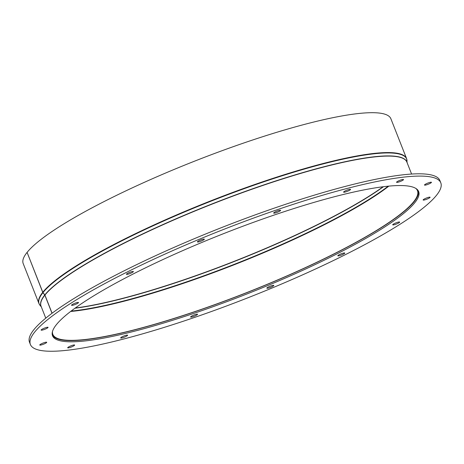 <?xml version="1.0" encoding="UTF-8"?>
<svg xmlns="http://www.w3.org/2000/svg" width="464" height="464" viewBox="0 0 464 464"><rect width="100%" height="100%" fill="white"/><g stroke="black" fill="none" stroke-linecap="round" stroke-linejoin="round"><path stroke-width="0.7" d="M407.172 162.818L406.586 158.618L390.879 118.743A197.589 32.48 158.5 0 0 220.951 151.113A197.589 32.48 158.5 0 0 27.092 252.381L42.798 292.256A1.247 1.177 38.8 0 0 42.99 292.587L44.84 294.907A0.621 0.592 -141.2 0 1 44.933 295.069L52.084 313.217M27.109 252.433L42.729 292.343A1.247 1.177 38.6 0 0 42.92 292.674L44.77 294.988A0.621 0.592 -141.4 0 1 44.869 295.156L52.003 313.275M27.022 252.462A197.589 32.48 158.5 0 0 23.2 263.575L38.906 303.45A197.589 32.48 158.5 0 1 42.729 292.343M52.264 334.637A196.748 32.341 158.5 0 1 52.229 334.585L52.217 334.527A196.591 32.312 158.5 0 0 52.241 334.579A196.591 32.312 158.5 0 0 246.993 292.593A196.591 32.312 158.5 0 0 418.064 190.478A196.591 32.312 158.5 0 0 418.041 190.42L418.064 190.478A196.748 32.341 158.5 0 1 418.087 190.53M52.478 331.534A195.97 32.213 158.5 0 0 52.821 334.353A195.97 32.213 158.5 0 0 246.958 292.5A195.97 32.213 158.5 0 0 417.484 190.704A195.97 32.213 158.5 0 0 415.814 188.413M56.347 324.713A196.748 32.341 -21.5 0 1 249.296 223.857A196.748 32.341 -21.5 0 1 418.661 191.562A196.748 32.341 -21.5 0 1 247.457 293.758A196.748 32.341 -21.5 0 1 52.542 335.779A196.748 32.341 -21.5 0 1 56.347 324.713M120.733 337.734A3.735 0.615 -21.5 0 1 124.393 335.82A3.735 0.615 -21.5 0 1 127.606 335.211A3.735 0.615 -21.5 0 1 124.358 337.148A3.735 0.615 -21.5 0 1 120.663 337.943A3.735 0.615 -21.5 0 1 120.733 337.734M67.767 347.577A3.735 0.615 -21.5 0 1 71.427 345.663A3.735 0.615 -21.5 0 1 74.64 345.048A3.735 0.615 -21.5 0 1 71.392 346.985A3.735 0.615 -21.5 0 1 67.698 347.785A3.735 0.615 -21.5 0 1 67.767 347.577M39.834 344.816A3.735 0.615 -21.5 0 1 43.494 342.902A3.735 0.615 -21.5 0 1 46.707 342.287A3.735 0.615 -21.5 0 1 43.459 344.23A3.735 0.615 -21.5 0 1 39.765 345.025A3.735 0.615 -21.5 0 1 39.834 344.816M41.186 329.881A3.735 0.615 -21.5 0 1 44.846 327.967A3.735 0.615 -21.5 0 1 48.059 327.352A3.735 0.615 -21.5 0 1 44.811 329.289A3.735 0.615 -21.5 0 1 41.116 330.09A3.735 0.615 -21.5 0 1 41.186 329.881M71.618 305.039A3.735 0.615 -21.5 0 1 75.284 303.125A3.735 0.615 -21.5 0 1 78.497 302.516A3.735 0.615 -21.5 0 1 75.249 304.454A3.735 0.615 -21.5 0 1 71.549 305.248A3.735 0.615 -21.5 0 1 71.618 305.039M126.504 274.079A3.735 0.615 -21.5 0 1 130.164 272.165A3.735 0.615 -21.5 0 1 133.377 271.55A3.735 0.615 -21.5 0 1 130.129 273.493A3.735 0.615 -21.5 0 1 126.428 274.288A3.735 0.615 -21.5 0 1 126.504 274.079M197.473 241.709A3.735 0.615 -21.5 0 1 201.132 239.795A3.735 0.615 -21.5 0 1 204.346 239.18A3.735 0.615 -21.5 0 1 201.098 241.123A3.735 0.615 -21.5 0 1 197.403 241.918A3.735 0.615 -21.5 0 1 197.473 241.709M273.731 212.86A3.735 0.615 -21.5 0 1 277.391 210.946A3.735 0.615 -21.5 0 1 280.604 210.331A3.735 0.615 -21.5 0 1 277.356 212.274A3.735 0.615 -21.5 0 1 273.661 213.069A3.735 0.615 -21.5 0 1 273.731 212.86M343.667 191.922A3.735 0.615 -21.5 0 1 347.327 190.008A3.735 0.615 -21.5 0 1 350.54 189.393A3.735 0.615 -21.5 0 1 347.292 191.336A3.735 0.615 -21.5 0 1 343.598 192.131A3.735 0.615 -21.5 0 1 343.667 191.922M396.633 182.085A3.735 0.615 -21.5 0 1 400.299 180.171A3.735 0.615 -21.5 0 1 403.512 179.556A3.735 0.615 -21.5 0 1 400.264 181.494A3.735 0.615 -21.5 0 1 396.563 182.294A3.735 0.615 -21.5 0 1 396.633 182.085M424.566 184.84A3.735 0.615 -21.5 0 1 428.231 182.926A3.735 0.615 -21.5 0 1 431.445 182.317A3.735 0.615 -21.5 0 1 428.197 184.254A3.735 0.615 -21.5 0 1 424.496 185.049A3.735 0.615 -21.5 0 1 424.566 184.84M423.214 199.775A3.735 0.615 -21.5 0 1 426.874 197.861A3.735 0.615 -21.5 0 1 430.087 197.252A3.735 0.615 -21.5 0 1 426.839 199.189A3.735 0.615 -21.5 0 1 423.145 199.99A3.735 0.615 -21.5 0 1 423.214 199.775M392.782 224.617A3.735 0.615 -21.5 0 1 396.442 222.703A3.735 0.615 -21.5 0 1 399.655 222.088A3.735 0.615 -21.5 0 1 396.407 224.031A3.735 0.615 -21.5 0 1 392.712 224.825A3.735 0.615 -21.5 0 1 392.782 224.617M337.902 255.577A3.735 0.615 -21.5 0 1 341.562 253.663A3.735 0.615 -21.5 0 1 344.775 253.054A3.735 0.615 -21.5 0 1 341.527 254.991A3.735 0.615 -21.5 0 1 337.827 255.786A3.735 0.615 -21.5 0 1 337.902 255.577M266.928 287.947A3.735 0.615 -21.5 0 1 270.587 286.033A3.735 0.615 -21.5 0 1 273.801 285.424A3.735 0.615 -21.5 0 1 270.553 287.361A3.735 0.615 -21.5 0 1 266.858 288.156A3.735 0.615 -21.5 0 1 266.928 287.947M190.669 316.796A3.735 0.615 -21.5 0 1 194.329 314.882A3.735 0.615 -21.5 0 1 197.542 314.273A3.735 0.615 -21.5 0 1 194.294 316.21A3.735 0.615 -21.5 0 1 190.6 317.005A3.735 0.615 -21.5 0 1 190.669 316.796M34.667 332.096A220.545 36.25 -21.5 0 1 250.954 219.037A220.545 36.25 -21.5 0 1 440.8 182.839A220.545 36.25 -21.5 0 1 248.89 297.401A220.545 36.25 -21.5 0 1 30.404 344.503A220.545 36.25 -21.5 0 1 34.667 332.096M30.404 344.503L29.505 342.217A220.545 36.25 -21.5 0 1 33.768 329.817A220.545 36.25 -21.5 0 1 250.05 216.758A220.545 36.25 -21.5 0 1 439.901 180.554L440.8 182.839M71.131 311.083A196.028 32.219 158.5 0 0 235.648 263.79A196.028 32.219 158.5 0 0 388.223 186.174M70.627 311.472A195.97 32.213 158.5 0 0 235.782 264.126A195.97 32.213 158.5 0 0 388.861 186.116M74.971 308.229A196.933 32.37 158.5 0 0 383.467 186.708M75.261 308.015A196.968 32.376 158.5 0 0 383.113 186.754M406.586 158.618A197.589 32.48 158.5 0 0 236.657 190.994A197.589 32.48 158.5 0 0 42.798 292.256M42.92 292.674A197.531 32.468 158.5 0 0 39.997 305.289L38.906 303.45M407.038 160.706A197.531 32.468 158.5 0 0 241.686 189.567A197.531 32.468 158.5 0 0 42.99 292.587M44.77 294.988A196.62 32.318 158.5 0 0 41.203 306.559M407.027 162.452A196.62 32.318 158.5 0 0 239.337 193.558A196.62 32.318 158.5 0 0 44.84 294.907M44.869 295.156A196.591 32.312 158.5 0 0 41.064 306.211L45.768 318.153M411.591 174.046L406.887 162.11A196.591 32.312 158.5 0 0 237.817 194.317A196.591 32.312 158.5 0 0 44.933 295.069M41.348 306.924L39.997 305.289"/></g></svg>

